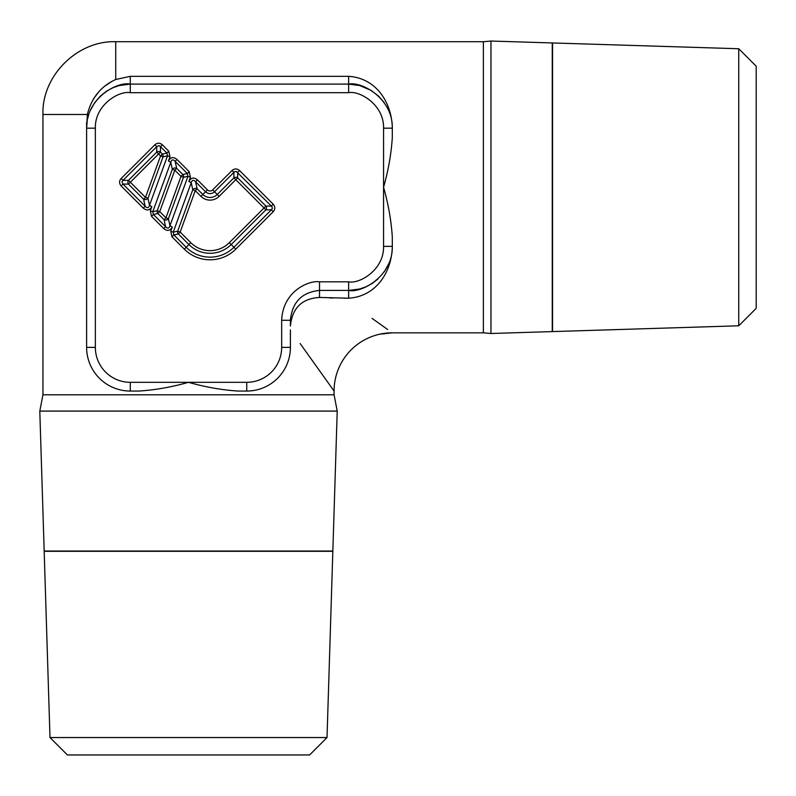 <?xml version="1.0" encoding="UTF-8"?>
<svg xmlns="http://www.w3.org/2000/svg" width="796" height="796" viewBox="0 0 796 796"><rect width="100%" height="100%" fill="white"/><g stroke="black" fill="none" stroke-linecap="round" stroke-linejoin="round"><path stroke-width="1.19" d="M168.444 161.011L170.782 162.275L172.334 169.289A2.915 2.199 -12.5 0 1 176.672 168.334L174.812 170.195L172.334 169.289L157.25 210.721L159.727 211.627L165.926 217.815L181 176.384L174.812 170.195L159.727 211.627L157.867 213.497A2.915 2.547 -102.5 0 1 157.25 210.721L152.782 211.716L150.305 210.811L151.529 216.353L153.389 214.482L152.782 211.716L170.782 162.275C171.667 159.479 173.12 159.16 175.12 161.309L176.981 159.449C173.508 156.583 170.652 157.111 168.444 161.011L169.986 156.762L167.508 155.857L166.891 153.091L160.454 146.643L162.324 144.782C159.877 142.713 157.389 142.713 154.862 144.782L156.722 146.643L158.911 145.618L160.454 146.643L160.454 152.106A2.915 2.428 0 0 0 156.722 152.106L156.722 146.643L123.002 180.364L121.141 178.503C119.082 180.941 119.082 183.428 121.141 185.965L123.002 184.095L121.977 181.906L123.002 180.364L128.464 180.364A2.915 2.428 -90 0 0 128.464 184.095L143.618 199.239L145.171 206.264L143.3 208.124C146.792 210.95 149.638 210.452 151.827 206.642L149.519 205.298C148.623 208.094 147.17 208.413 145.171 206.264L123.002 184.095L128.464 184.095L130.335 182.234L128.464 180.364L156.722 152.106L158.593 153.976L130.335 182.234L145.479 197.378L160.563 155.946L162.424 154.076A2.915 2.547 77.5 0 1 163.041 156.852L167.508 155.857L149.519 205.298L147.956 198.274A2.915 2.199 167.5 0 1 143.618 199.239L145.479 197.378L147.956 198.274L163.041 156.852L160.563 155.946L158.593 153.976L160.454 152.106L162.424 154.076L166.891 153.091L168.762 151.22L169.986 156.762M171.966 236.79L184.314 249.138A36.397 36.397 0 0 0 235.785 249.138L273.237 211.696C275.297 209.258 275.297 206.771 273.237 204.234L239.516 170.513C237.079 168.454 234.591 168.454 232.054 170.513L212.671 189.886A3.711 3.711 0 0 1 207.428 189.886L197.428 179.886C193.945 177.03 191.1 177.548 188.881 181.458L191.229 182.722L192.771 189.737A2.915 2.199 -12.5 0 1 197.119 188.771L195.249 190.642L192.771 189.737L177.697 231.168L180.175 232.074L190.781 242.671A27.253 27.253 0 0 0 229.328 242.671L264.043 207.965L235.785 179.707L219.139 196.353A12.845 12.845 0 0 1 200.97 196.353L195.249 190.642L180.175 232.074L178.304 233.934A2.915 2.547 -102.5 0 1 177.697 231.168L173.23 232.163L170.752 231.258L171.966 236.79L173.836 234.929L173.22 232.153M229.328 242.671L231.188 244.541L265.904 209.826L264.043 207.965L265.904 206.094A2.915 2.428 90 0 1 265.904 209.826L271.366 209.826L272.381 208.373L271.934 206.642L236.193 171.369L234.462 171.817L214.542 191.756A6.348 6.348 0 0 1 205.567 191.756L195.557 181.757C193.557 179.597 192.115 179.926 191.219 182.722L173.23 232.163M172.264 227.079L169.956 225.736C169.06 228.532 167.618 228.85 165.608 226.701L163.747 228.571C167.24 231.397 170.075 230.9 172.264 227.079L170.752 231.258M190.433 177.2L187.956 176.294L187.339 173.528L175.12 161.309L176.672 168.334L182.871 174.523A2.915 2.547 77.5 0 1 183.478 177.289L187.956 176.294L169.956 225.736L168.404 218.721A2.915 2.199 167.5 0 1 164.056 219.686L165.608 226.701L153.389 214.482L157.867 213.497L164.056 219.686L165.926 217.815L168.404 218.721L183.478 177.289L181 176.384L182.871 174.523L187.339 173.528L189.199 171.667L190.433 177.2L188.881 181.458M337.215 411.084L332.847 551.031L44.178 551.031L39.8 411.084L337.215 411.084L334.071 394.796L334.071 391.055A58.227 58.227 135 0 1 392.299 332.827L483.381 332.827L490.963 333.494L552.265 331.594L552.265 42.944L490.963 41.044L490.963 333.494M188.513 737.554L49.999 737.554L44.178 551.32L332.837 551.32L327.017 737.554L188.513 737.554M49.999 737.554L67.401 754.956L309.614 754.956L327.017 737.554M756.2 66.197L738.748 48.745L552.563 42.954L552.563 331.584L738.748 325.793L756.2 308.341L756.2 66.197M372.04 318.36L387.622 329.484M290.401 325.992L290.401 320.261C292.162 302.181 301.863 292.241 319.514 290.431L319.514 297.435L348.628 298.211C376.299 296.44 391.542 272.093 392.299 247.088L392.299 236.929C391.264 220.661 388.349 204.104 383.563 187.269C388.349 170.424 391.264 153.877 392.299 137.609L392.299 128.176C393.015 98.704 361.931 81.222 348.628 84.097L359.712 85.55L371.016 90.336L378.637 96.157L384.259 102.694M490.963 41.044L483.381 41.71L115.728 41.71L115.728 79.501L130.285 76.326L348.628 76.326C376.299 78.098 391.542 102.445 392.299 127.45L392.299 137.609M106.704 91.082L112.982 87.709L119.201 85.55L130.285 84.097C116.982 81.222 85.898 98.704 86.615 128.176L87.341 114.485L42.944 114.485L42.944 394.796L334.071 394.796M300.132 343.534L334.071 391.055M738.748 325.793L738.748 48.745M95.351 128.176L95.351 347.384A34.934 34.934 0 0 0 130.285 382.319L246.73 382.319A34.934 34.934 0 0 0 281.665 347.384L281.665 320.261C282.948 290.142 310.191 280.043 319.514 281.834L348.628 281.834C359.255 284.172 384.16 270.043 383.563 246.362L383.563 128.176C384.16 104.485 359.255 90.366 348.628 92.704L130.285 92.704C119.659 90.366 94.754 104.485 95.351 128.176L86.615 128.176L86.615 347.384A43.671 43.671 0 0 0 130.285 391.055L138.852 391.055C155.15 390.01 171.707 387.095 188.513 382.319C205.318 387.095 221.865 390.01 238.173 391.055L246.73 391.055A43.671 43.671 0 0 0 290.401 347.384L290.401 329.922M87.222 120.863L86.615 128.176L86.615 122.375M87.341 114.485C91.51 97.828 100.973 86.167 115.728 79.501L115.271 79.709M111.629 81.56L104.833 86.127M99.062 91.5L93.51 98.784M290.401 320.261L290.401 326.042L290.401 320.261L281.665 320.261M372.21 283.456L365.931 286.829L359.712 288.988L348.628 290.431C361.931 293.316 393.015 275.834 392.299 246.362L392.299 247.088M343.832 298.211L348.628 298.211L348.628 290.431L319.514 290.431L319.514 281.834M392.299 127.45L392.299 128.176L383.563 128.176M388.985 263.197L388.776 263.695M388.677 263.914L384.259 271.844M377.911 279.058L372.349 283.366M332.818 298.022L329.375 297.903M319.514 297.435C301.923 298.5 292.222 308.042 290.401 326.042M87.63 118.753L88.734 114.614M90.227 110.614L94.575 102.813L100.276 96.157L106.564 91.172M197.428 179.886L195.557 181.757L197.119 188.771L202.831 194.483A10.209 10.209 0 0 0 217.268 194.483L212.671 189.886M232.054 170.513L233.915 172.374L233.915 177.836A2.915 2.428 0 0 1 237.646 177.836L237.646 172.374L239.516 170.513M273.237 204.234L271.366 206.094L265.904 206.094L237.646 177.836L235.785 179.707L233.915 177.836L217.268 194.483L219.139 196.353M273.237 211.696L271.366 209.826L233.924 247.267L231.188 244.541A29.9 29.9 0 0 1 188.911 244.541L178.304 233.934L173.836 234.929L186.184 247.267A33.76 33.76 0 0 0 233.924 247.267L235.785 249.138M151.837 206.602L150.305 210.811M483.381 41.71L483.381 332.827M246.73 382.319L246.73 391.055M130.285 382.319L130.285 391.055M189.199 171.667L176.981 159.449M151.529 216.353L163.747 228.571M121.141 185.965L143.3 208.124M154.862 144.782L121.141 178.503M168.762 151.22L162.324 144.782M95.351 347.384L86.615 347.384M130.285 92.704L130.285 76.326M281.665 347.384L290.401 347.384M348.628 281.834L348.628 290.431M383.563 246.362L392.299 246.362M348.628 76.326L348.628 84.097L130.285 84.097M348.628 92.704L348.628 84.097M207.428 189.886L200.97 196.353M184.314 249.138L190.781 242.671M42.944 114.485C41.631 75.998 77.242 40.387 115.728 41.71M380.687 334.002L392.299 332.827L379.791 334.191M39.8 411.084L42.944 394.796"/></g></svg>
